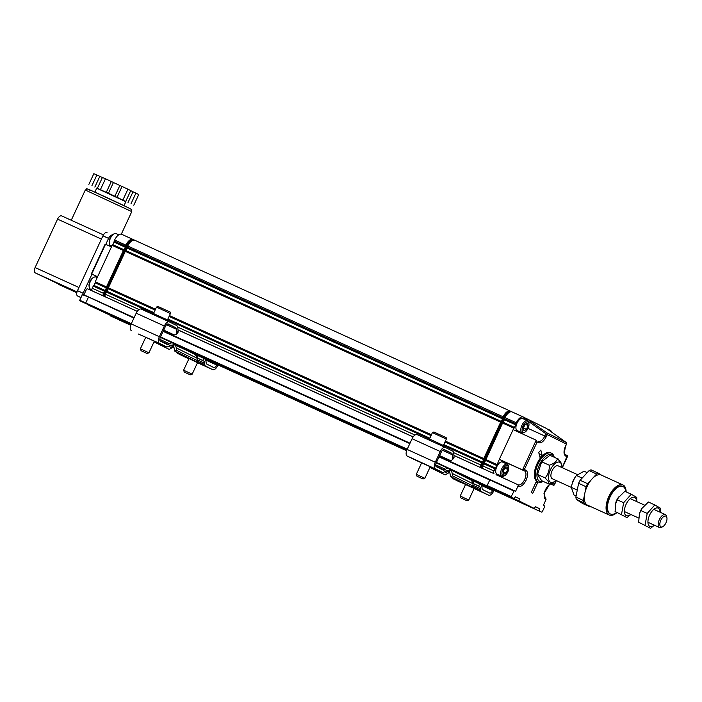 <?xml version="1.0" encoding="UTF-8"?>
<svg xmlns="http://www.w3.org/2000/svg" width="702" height="702" viewBox="0 0 702 702"><rect width="100%" height="100%" fill="white"/><g stroke="black" fill="none" stroke-linecap="round" stroke-linejoin="round"><path stroke-width="1.05" d="M616.584 512.46A15.119 7.371 -65.5 0 1 610.415 514.004L609.845 513.75A15.119 7.371 -65.5 0 1 609.397 496.937A15.119 7.371 -65.5 0 1 622.367 486.232L622.928 486.486A15.119 7.371 -65.5 0 1 625.789 491.733M610.415 514.004A15.119 7.371 -65.5 0 1 609.959 497.191A15.119 7.371 -65.5 0 1 622.928 486.486M615.522 504.466A7.318 3.571 -65.5 0 1 619.085 496.612M622.955 484.942L601.184 475.035A16.532 8.064 114.5 0 0 592.119 478.852A16.532 8.064 114.5 0 0 584.748 493.62A16.532 8.064 114.5 0 0 586.969 504.843A16.532 8.064 114.5 0 0 587.486 505.133L609.257 515.04A16.532 8.064 -65.5 0 1 608.766 496.647A16.532 8.064 -65.5 0 1 622.955 484.942A16.532 8.064 -65.5 0 1 626.14 491.891M616.874 512.635A16.532 8.064 -65.5 0 1 609.257 515.04M590.856 506.66A18.191 8.872 -65.5 0 1 590.084 506.879L583.845 502.807A18.191 8.872 -65.5 0 1 583.388 500.491L586.117 486.74A18.191 8.872 -65.5 0 1 587.635 483.696L596.603 474.017A18.191 8.872 -65.5 0 1 598.587 473.288L601.456 475.157M590.084 506.879L582.581 503.466L576.333 499.394L583.845 502.807M583.388 500.491L575.877 497.077L578.606 483.327L586.117 486.74M587.635 483.696L580.124 480.282L589.101 470.594L596.603 474.017M662.846 526.632L661.793 527.228A7.09 3.457 -65.5 0 1 659.538 527.535A7.09 3.457 -65.5 0 1 659.327 519.647A7.09 3.457 -65.5 0 1 665.399 514.627A7.09 3.457 -65.5 0 1 666.663 516.532L666.9 517.716A5.906 2.878 -65.5 0 1 665.838 523.095A5.906 2.878 -65.5 0 1 662.846 526.632A5.906 2.878 -65.5 0 1 659.827 524.166A5.906 2.878 -65.5 0 1 663.057 517.067A5.906 2.878 -65.5 0 1 666.9 517.716M598.587 473.288L591.075 469.866A18.191 8.872 -65.5 0 0 589.101 470.594M576.333 499.394A18.191 8.872 -65.5 0 1 575.877 497.077M578.606 483.327A18.191 8.872 -65.5 0 1 580.124 480.282M618.339 497.727L618.102 498.104A10.039 4.896 114.5 0 0 616.005 502.729L618.339 497.727L624.85 491.303L631.273 494.226L623.648 502.72L617.225 499.798M615.075 511.477L626.983 517.593L615.075 511.477L615.891 503.08M636.556 501.509A10.039 4.896 114.5 0 0 629.615 499.201A10.039 4.896 114.5 0 0 624.561 513.101A10.039 4.896 114.5 0 0 630.686 514.408M626.983 517.593L630.861 514.487M636.74 501.597L636.758 497.42L631.273 494.226M623.648 502.72L621.507 514.408M641.9 508.441L641.663 508.827A10.039 4.896 114.5 0 0 639.557 513.443L641.9 508.441L648.402 502.018L654.826 504.949L647.209 513.434L640.777 510.512M638.636 522.2L650.543 528.316L638.636 522.2L639.452 513.803M660.117 512.223A10.039 4.896 114.5 0 0 653.176 509.915A10.039 4.896 114.5 0 0 648.113 523.815A10.039 4.896 114.5 0 0 654.246 525.122M650.543 528.316L654.413 525.201M660.301 512.311L660.31 508.134L654.826 504.949M647.209 513.434L645.059 525.122M551.43 453.176L550.491 452.746A15.821 7.713 114.5 0 0 536.916 463.961A15.821 7.713 114.5 0 0 537.39 481.554L538.32 481.984A15.821 7.713 -65.5 0 1 536.565 480.431A15.821 7.713 -65.5 0 1 538.899 462.302A15.821 7.713 -65.5 0 1 551.43 453.176A15.821 7.713 -65.5 0 1 554.194 457.23M543.19 481.414A15.821 7.713 -65.5 0 1 538.32 481.984M543.05 481.344A14.645 7.143 -65.5 0 1 538.118 479.896A14.645 7.143 -65.5 0 1 541.909 460.486A14.645 7.143 -65.5 0 1 554.053 457.16M537.539 474.473L541.681 480.721L549.297 484.187L548.455 481.625L545.156 477.939L537.539 474.473L541.672 461.758L549.289 465.224C553.659 463.803 556.414 461.653 557.563 458.757L549.947 455.291L541.672 461.758M557.563 458.757L560.872 462.442L561.714 465.014M554.712 481.484L549.297 484.187M545.156 477.939C548.139 474.438 549.517 470.2 549.289 465.224M556.01 480.431A11.013 5.37 -65.5 0 1 554.984 481.291A11.013 5.37 -65.5 0 1 548.516 477.597A11.013 5.37 -65.5 0 1 554.817 463.741A11.013 5.37 -65.5 0 1 561.854 466.189A11.013 5.37 -65.5 0 1 561.881 467.532M571.314 487.399L552.263 478.729A7.09 3.457 -65.5 0 1 552.053 470.849A7.09 3.457 -65.5 0 1 558.134 465.83L577.263 474.526M196.876 357.757L203.361 360.819A7.09 3.457 -65.5 0 1 204.642 363.18L204.791 364.584A4.721 2.308 -65.5 0 0 205.651 366.163L212.671 369.629A5.906 2.878 114.5 0 0 212.715 369.647A5.906 2.878 114.5 0 0 217.743 365.549L218.024 364.943M171.148 345.121L172.394 345.709M160.012 340.724L168.348 344.515A2.36 1.15 -65.5 0 1 167.497 344.673A2.36 1.15 -65.5 0 1 167.488 344.673L160.46 341.198A3.545 1.729 -65.5 0 1 160.407 337.223L165.374 326.509A3.545 1.729 -65.5 0 1 168.392 324.052A3.545 1.729 -65.5 0 1 168.419 324.061L175.553 327.588A4.721 2.308 -65.5 0 1 176.413 329.247L176.711 332.616A4.721 2.703 47.4 0 1 176.149 334.389L177.58 333.073A4.721 2.703 47.4 0 0 178.132 331.309L177.843 327.931A7.09 3.457 114.5 0 0 176.544 325.447L169.41 321.92A5.906 2.878 114.5 0 0 169.375 321.902A5.906 2.878 114.5 0 0 164.347 326L159.372 336.706A5.906 2.878 114.5 0 0 159.468 343.339L166.488 346.814A4.721 2.308 -65.5 0 0 168.217 346.507L169.366 345.753A7.09 3.457 -65.5 0 1 171.911 345.279A7.09 3.457 -65.5 0 1 171.964 345.296L171.358 345.13M154.019 341.883L169.27 349.42L171.902 347.815A3.545 3.089 116.3 0 1 173.464 347.332M202.746 360.512L203.738 358.371L197.92 355.642L196.92 357.783M172.481 345.753L173.447 346.516A3.545 3.089 116.3 0 1 174.096 347.999L174.587 351.026L195.244 361.24L197.341 360.609L196.937 358.125A7.09 6.186 -63.7 0 0 195.112 354.571L174.035 343.901M194.401 354.001L197.92 355.642M406.914 449.921L174.447 344.366A7.09 6.186 116.3 0 1 176.281 347.92L196.937 358.125M173.104 345.884L174.105 343.743L172.955 343.155A9.451 4.607 114.5 0 0 172.885 343.129A9.451 4.607 114.5 0 0 169.498 343.761L168.348 344.515M203.738 358.371L204.352 358.678A9.451 4.607 114.5 0 1 206.063 361.828L206.212 363.232A2.36 1.15 -65.5 0 0 206.642 364.022L213.662 367.488A3.545 1.729 -65.5 0 1 213.662 367.488A3.545 1.729 -65.5 0 0 216.707 365.04L216.979 364.461M176.685 352.071A4.721 2.308 114.5 0 0 177.492 353.352L184.521 356.827A5.906 2.878 114.5 0 0 184.556 356.844A5.906 2.878 114.5 0 0 184.6 356.862M155.072 341.62L166.523 346.823A4.721 2.308 -65.5 0 1 166.488 346.814L145.744 337.276M138.338 334.003A4.721 2.308 114.5 0 0 138.373 334.02A4.721 2.308 114.5 0 0 138.399 334.029L159.468 343.339M169.331 321.885L141.26 309.108A5.906 2.878 114.5 0 0 141.216 309.091A5.906 2.878 114.5 0 0 136.188 313.189L131.213 323.903A5.906 2.878 114.5 0 0 131.309 330.528M188.978 358.573L197.516 362.671M197.341 360.609L176.676 350.403L174.587 351.026M176.149 334.389A4.721 2.703 47.4 0 1 173.254 334.45L163.706 330.107M155.028 341.602L154.326 341.216M176.676 350.403L176.281 347.92M472.788 483.292L479.273 486.346A7.09 3.457 -65.5 0 1 480.554 488.715L480.703 490.119A4.721 2.308 -65.5 0 0 481.563 491.69L488.583 495.164A5.906 2.878 114.5 0 0 488.627 495.182A5.906 2.878 114.5 0 0 493.655 491.084L493.936 490.47M447.06 470.647L448.306 471.235M435.924 466.26L444.261 470.05A2.36 1.15 -65.5 0 1 443.41 470.208L436.372 466.733A3.545 1.729 -65.5 0 1 436.319 462.75L441.286 452.035A3.545 1.729 -65.5 0 1 444.305 449.578L451.465 453.115A4.721 2.308 -65.5 0 1 452.325 454.773L452.623 458.152A4.721 2.703 47.4 0 1 452.062 459.915L453.492 458.608A4.721 2.703 47.4 0 0 454.045 456.835L453.755 453.466A7.09 3.457 114.5 0 0 452.457 450.974L445.322 447.446A5.906 2.878 114.5 0 0 445.287 447.428A5.906 2.878 114.5 0 0 440.259 451.526L435.284 462.241A5.906 2.878 114.5 0 0 435.38 468.875L442.4 472.341A4.721 2.308 -65.5 0 0 442.435 472.358A4.721 2.308 -65.5 0 0 444.129 472.042L445.279 471.279A7.09 3.457 -65.5 0 1 447.823 470.805A7.09 3.457 -65.5 0 1 447.876 470.831L447.271 470.665M429.931 467.418L445.182 474.947L447.815 473.341A3.545 3.089 116.3 0 1 449.377 472.858M478.659 486.047L479.65 483.897L473.832 481.168L472.832 483.318M448.394 471.279L449.359 472.042A3.545 3.089 116.3 0 1 450.008 473.534L450.5 476.561L471.156 486.776L473.253 486.144L472.85 483.66A7.09 6.186 -63.7 0 0 471.024 480.107L449.947 469.427M470.314 479.527L473.832 481.168M449.903 469.515L450.359 469.892A7.09 6.186 116.3 0 1 452.193 473.446L472.85 483.66M449.017 471.419L450.017 469.278L448.868 468.69A9.451 4.607 114.5 0 0 448.797 468.655A9.451 4.607 114.5 0 0 445.41 469.287L444.261 470.05M479.65 483.897L480.265 484.204A9.451 4.607 114.5 0 1 481.976 487.363L482.125 488.759A2.36 1.15 -65.5 0 0 482.555 489.548L489.575 493.023A3.545 1.729 -65.5 0 0 489.601 493.032A3.545 1.729 -65.5 0 0 492.62 490.575L492.892 489.996M452.597 477.597A4.721 2.308 114.5 0 0 453.404 478.887L460.433 482.353A5.906 2.878 114.5 0 0 460.468 482.371A5.906 2.878 114.5 0 0 460.512 482.388M445.243 447.411L417.172 434.643A5.906 2.878 114.5 0 0 417.128 434.617A5.906 2.878 114.5 0 0 412.1 438.724L407.125 449.429A5.906 2.878 114.5 0 0 407.221 456.063L414.25 459.529A4.721 2.308 114.5 0 0 414.285 459.547A4.721 2.308 114.5 0 0 414.312 459.564M465.558 484.512L474.113 488.504M473.253 486.144L452.588 475.93L450.5 476.561M442.4 472.341L421.648 462.811M452.062 459.915A4.721 2.703 47.4 0 1 449.166 459.977L439.619 455.633M430.984 467.146L430.238 466.742L424.868 478.325L416.295 474.341L421.691 462.723M452.588 475.93L452.193 473.446M460.889 497.92L466.891 500.71L460.889 497.92L460.205 496.042L468.769 500.017L474.157 488.416M141.076 350.693L147.069 353.483L141.076 350.693L140.382 348.815L148.956 352.79L154.335 341.19M184.293 372.078L190.295 374.868L184.293 372.078L183.608 370.2L192.172 374.175L197.569 362.557M422.507 478.764L416.988 476.228L422.507 478.764M576.096 495.998L574.017 495.05L571.314 487.381L572.358 482.871A10.039 4.896 -65.5 0 1 574.464 478.255L576.368 475.465L582.151 478.097M571.314 487.381L577.263 490.084M572.253 483.222L574.701 477.878M576.368 475.465L584.108 471.217L587.214 472.63M124 205.66L125.895 201.588L111.416 194.63L96.753 188.066L94.867 192.129M125.834 201.72L96.692 188.189M97.446 188.145L102.422 177.439L105.467 178.764L100.491 189.479M105.467 178.764L111.337 181.493L106.362 192.199M108.459 193.208L113.434 182.502L119.858 185.486L114.891 196.2M117.076 197.174L122.043 186.469L127.922 189.189L122.947 199.903M127.922 189.189L130.756 190.593L125.781 201.307M130.73 190.654L133.011 191.778L128.036 202.492M130.949 203.861L135.916 193.147L138.75 194.542L133.784 205.256M94.849 187.074L99.816 176.369L96.876 175.017L93.84 173.684L88.864 184.398M96.876 175.017L91.901 185.723M99.816 176.369L102.395 177.492M113.434 182.502L111.337 181.493M122.043 186.469L119.858 185.486M135.916 193.147L133.011 191.778M522.411 469.884L524.534 470.937A1.185 1.027 -63.7 0 0 525.973 470.287L524.368 469.489L522.411 469.884L499.341 459.327L495.63 468.129L484.371 463.004L505.045 417.655A8.266 4.028 -65.5 0 1 512.083 411.916A8.266 4.028 -65.5 0 1 512.135 411.942L523.288 417.014M483.66 463.715L494.928 468.831L493.927 470.981L482.669 465.856L484.371 463.004M493.971 473.631L482.704 468.506L493.971 473.631A2.36 1.15 -65.5 0 1 493.927 470.981M484.319 469.305L482.23 468.287A2.36 1.15 -65.5 0 1 482.195 465.637L482.669 465.856A2.36 1.15 114.5 0 0 482.704 468.506M471.893 480.282L541.821 512.197L542.234 511.872L541.821 512.197L520.831 502.702L521.261 502.395L520.849 502.72L521.261 502.395M490.154 479.65L439.233 456.476L513.829 490.988L514.233 490.663L490.154 479.642L489.75 479.975L490.154 479.65L514.233 490.663L511.24 496.56L487.17 485.547L489.75 479.975L439.031 456.897M558.669 459.845L558.81 458.968L558.108 459.283M542.155 455.212L540.803 450.07L538.732 452.465L540.084 457.607L542.155 455.212L539.031 453.615M537.653 482.748L536.109 481.976L531.23 492.479L532.783 493.243L537.653 482.748L536.082 482.028M495.63 468.129L494.928 468.831M503.264 422.306L514.522 427.43L513.118 429.633L536.31 440.251L537.153 441.944L538.759 442.734A1.185 1.027 -63.7 0 0 538.32 441.242L538.346 441.251A7.555 3.685 -65.5 0 0 538.373 441.26L538.346 441.251M511.547 411.67L510.74 411.302A8.266 4.028 114.5 0 0 510.679 411.275A8.266 4.028 114.5 0 0 508.046 411.626A8.266 4.028 114.5 0 0 503.641 417.014L481.265 465.215L482.195 465.637L504.562 417.436L516.303 422.779L514.522 427.43M515.716 424.859L504.457 419.735M496.823 465.558L485.565 460.433M515.803 423.85L504.545 418.725M526.061 420.094L527.22 418.954L525.982 418.339L525.271 418.778L523.402 417.067A8.266 4.028 -65.5 0 0 523.341 417.041A8.266 4.028 -65.5 0 0 516.303 422.779M547.692 429.15L549.745 430.08L549.21 430.414M553.527 485.257L554.44 484.354L552.834 483.564A1.185 1.027 116.3 0 1 551.395 484.204L553.527 485.257L550.947 484.09M553.641 485.301L556.221 480.528M565.18 454.51A1.185 1.027 116.3 0 1 565.619 456.01L567.234 456.809L567.418 455.624L565.233 454.536M562.188 467.672L567.313 455.563M536.188 440.189L522.534 469.928M502.553 423.008L513.82 428.132M496.911 464.548L485.652 459.424M546.507 428.501L547.718 429.352M525.982 418.339L523.929 417.409M549.745 430.08L550.263 430.335A8.266 4.028 -65.5 0 1 551.553 432.063M527.535 420.761L522.657 418.541A6.616 3.229 114.5 0 0 518.567 420.612A6.616 3.229 114.5 0 0 515.944 426.948A6.616 3.229 114.5 0 0 517.181 430.58L522.06 432.801A6.616 3.229 -65.5 0 1 520.823 429.168A6.616 3.229 -65.5 0 1 523.446 422.832A6.616 3.229 -65.5 0 1 527.535 420.761A6.616 3.229 -65.5 0 1 528.711 422.534L528.904 423.481A5.669 2.764 -65.5 0 1 525.008 432.046A5.669 2.764 -65.5 0 1 522.139 429.176A5.669 2.764 -65.5 0 1 525.394 422.701A5.669 2.764 -65.5 0 1 528.904 423.481M517.435 431.607A7.555 3.685 114.5 0 0 518.804 431.326M504.176 462.811A7.652 3.729 114.5 0 0 502.957 461.109L499.341 459.327L513.118 429.633M507.353 464.25L502.474 462.03A6.616 3.229 114.5 0 0 495.831 469.813A6.616 3.229 114.5 0 0 496.99 474.069L501.877 476.289A6.616 3.229 -65.5 0 1 500.71 472.034A6.616 3.229 -65.5 0 1 507.353 464.25A6.616 3.229 -65.5 0 1 508.52 466.023L508.713 466.97A5.669 2.764 -65.5 0 1 504.826 475.535A5.669 2.764 -65.5 0 1 502.027 472.13A5.669 2.764 -65.5 0 1 505.387 466.04A5.669 2.764 -65.5 0 1 508.713 466.97M496.033 474.649L517.585 484.555A1.185 1.027 116.3 0 1 518.023 486.056L515.575 491.321L514.233 490.663M496.814 475.105A7.652 3.729 114.5 0 0 498.701 474.85M133.915 318.085L82.538 294.261L79.554 300.684L85.574 303.361L88.557 296.937L82.538 294.252L82.125 294.577L88.557 296.937L134.117 317.655L88.557 296.928M527.22 418.954L546.437 428.448L566.11 442.374L546.902 432.88L527.22 418.954M119.252 319.998L130.704 325.21L119.252 319.998L119.594 319.647M545.006 498.104L545.472 498.341A1.185 1.027 -63.7 0 1 545.91 499.833L543.471 505.107L544.822 506.3L542.234 511.872M436.451 462.469L511.249 497.086L511.24 496.56M511.249 497.086L513.882 498.394L515.479 496.805L519.243 498.666L519.05 500.938L534.029 508.345L535.617 506.765L539.39 508.625L539.189 510.898M513.882 498.394L449.991 469.322M406.984 449.754L174.078 343.787M131.072 324.227L79.554 300.684M130.809 324.894L87.346 304.536L131.002 324.394M451.842 470.366L519.05 500.938M519.243 498.666L515.373 496.911M534.029 508.345L466.821 477.772M406.721 450.421L175.044 345.024M110.117 315.786L110.539 315.461L110.117 315.786L130.748 325.07M195.981 354.747L406.66 450.596M539.39 508.625L535.521 506.862M545.91 499.833L543.953 493.673L549.763 484.029M551.447 483.362L552.834 483.564M565.619 456.01C563.548 454.369 563.495 451.105 565.479 446.191L566.47 444.068A1.422 1.237 -63.7 0 0 566.11 442.374A1.185 0.57 125.3 0 1 566.154 442.4L546.472 428.474M527.851 420.954L545.735 433.608A1.185 0.57 -54.7 0 1 546.902 432.88A1.422 1.237 116.3 0 1 547.253 434.573L546.261 436.697C543.804 441.365 541.303 443.383 538.759 442.734M525.973 470.287C528.071 471.946 528.123 475.254 526.123 480.203C523.631 484.924 521.103 486.96 518.541 486.31A1.185 1.027 -63.7 0 0 518.094 484.81L517.628 484.582M484.292 469.313L482.414 468.208M453.922 455.414L482.906 468.655L453.931 455.493M413.127 436.934L178.018 329.966M137.215 311.398L105.44 296.858L137.259 311.337M107.046 297.657L104.958 296.648A2.36 1.15 -65.5 0 1 104.923 293.989L127.299 245.788A8.266 4.028 -65.5 0 1 134.336 240.058A8.266 4.028 -65.5 0 1 134.389 240.084L134.635 240.198M83.898 294.858L86.364 289.557A1.185 1.027 116.3 0 1 87.794 288.917L105.633 297.016M113.215 316.505L117.673 318.532M461.609 475.193L488.601 487.293M108.31 288.636L106.994 291.47L108.38 287.785L155.511 309.222M127.202 247.938L125.886 250.772L127.273 247.078L502.667 417.874L503.167 416.795A8.266 4.028 -65.5 0 1 510.205 411.065A8.266 4.028 -65.5 0 1 510.257 411.091L510.503 411.205M103.598 295.244A1.764 0.86 -65.5 0 1 103.51 294.998A1.764 0.86 -65.5 0 1 103.782 293.489L126.158 245.288A7.669 3.738 -65.5 0 1 130.247 240.286A7.669 3.738 -65.5 0 1 130.502 240.154M107.029 297.666L105.151 296.56M134.275 240.031L133.468 239.663A8.266 4.028 114.5 0 0 133.415 239.636A8.266 4.028 114.5 0 0 130.783 239.987A8.266 4.028 114.5 0 0 126.378 245.375L104.001 293.568A2.36 1.15 114.5 0 0 103.633 295.595A2.36 1.15 114.5 0 0 104.036 296.226M96.253 277.211L95.92 277.062A6.616 3.229 114.5 0 0 93.814 277.343A6.616 3.229 114.5 0 0 89.277 287.329A6.616 3.229 114.5 0 0 90.444 289.101L91.865 289.75M93.814 277.343L92.971 277.825A5.669 2.764 114.5 0 0 89.084 286.381L89.277 287.329M58.52 284.389A4.721 2.308 114.5 0 0 58.556 284.407A4.721 2.308 114.5 0 0 58.591 284.415L76.808 292.708L35.179 272.85L77.009 291.883M61.592 215.856L103.431 234.889L61.627 215.865A4.721 2.308 114.5 0 0 61.592 215.856A4.721 2.308 114.5 0 0 57.573 219.129L35.1 267.55A4.721 2.308 114.5 0 0 35.179 272.85M80.748 297.543L77.562 295.963A4.721 2.308 -65.5 0 1 77.483 290.663L102.94 235.819A4.721 2.308 -65.5 0 1 106.958 232.537A4.721 2.308 -65.5 0 1 106.994 232.555L106.958 232.537M105.8 244.349L108.564 238.382A4.721 2.308 -65.5 0 1 112.259 235.012M82.678 294.322A4.721 2.308 -65.5 0 1 83.108 293.225L91.98 274.122M90.47 190.532C78.764 184.793 104.37 196.288 121.648 204.536L128.194 207.695M118.787 234.793L116.111 233.582A6.616 3.229 114.5 0 0 114.005 233.863A6.616 3.229 114.5 0 0 109.459 243.848A6.616 3.229 114.5 0 0 110.635 245.621L110.872 245.726M114.005 233.863L113.162 234.336A5.669 2.764 114.5 0 0 109.266 242.892L109.459 243.848M97.157 277.685L96.227 277.264L97.139 277.72M97.604 276.72L96.674 276.298L96.227 277.264M111.872 245.981L110.942 245.56L110.521 246.472M104.809 245.217L105.519 244.252L104.809 245.217M95.507 276.939L94.647 275.447A1.185 1.027 -63.7 0 0 94.673 275.465L97.631 276.667L111.451 246.885L105.519 244.252L91.725 273.973M105.625 297.025L103.563 296.007A2.36 1.15 -65.5 0 1 103.519 293.357L92.26 288.232L93.252 286.091L104.519 291.216L103.519 293.357M94.366 291.909L92.295 290.882A2.36 1.15 -65.5 0 1 92.26 288.232M132.88 239.391L121.727 234.319A8.266 4.028 114.5 0 0 121.674 234.292A8.266 4.028 114.5 0 0 114.637 240.031L125.895 245.156A8.266 4.028 -65.5 0 1 132.932 239.417A8.266 4.028 -65.5 0 1 132.994 239.443L133.231 239.566M111.451 246.885L112.144 245.384L123.412 250.509L106.502 286.925L95.244 281.8L97.631 276.667M125.895 245.156L125.404 246.227L114.136 241.102L114.637 240.031M106.502 286.925L106.432 287.785M106.371 287.917L95.156 282.818L95.244 281.8M112.144 245.384L112.855 244.682L124.07 249.78M124.008 249.912L123.412 250.509M125.404 246.227L125.325 247.078M125.263 247.218L114.049 242.111L114.136 241.102M105.177 290.488L93.963 285.389L95.156 282.818M112.855 244.682L114.049 242.111M93.252 286.091L93.963 285.389M105.116 290.619L104.519 291.216M480.87 466.891A1.764 0.86 -65.5 0 1 480.782 466.637A1.764 0.86 -65.5 0 1 481.054 465.128L503.431 416.927A7.669 3.738 -65.5 0 1 507.511 411.934A7.669 3.738 -65.5 0 1 507.774 411.793M481.054 465.128L481.265 465.215A2.36 1.15 114.5 0 0 480.905 467.242A2.36 1.15 114.5 0 0 481.309 467.865M503.431 416.927L504.562 417.436A8.266 4.028 -65.5 0 1 511.6 411.697A8.266 4.028 -65.5 0 1 511.661 411.723L511.898 411.846M485.573 460.284L484.257 463.118M504.466 419.577L503.158 422.411M126.158 245.288L127.773 246.016A8.266 4.028 -65.5 0 1 134.81 240.268A8.266 4.028 -65.5 0 1 134.872 240.295L510.143 411.039M169.48 315.584L431.423 434.757M445.393 441.11L483.775 458.573L500.675 422.156L125.289 251.36L125.886 250.772M108.38 287.785L125.289 251.36M503.167 416.795L127.773 246.007L127.273 247.078M483.634 459.564L444.989 441.979M431.019 435.617L169.077 316.444M155.107 310.091L108.292 288.794M483.775 458.573L483.696 459.424M501.281 421.56L500.675 422.156M125.991 250.658L501.342 421.428M480.826 467.655A2.36 1.15 -65.5 0 1 480.791 464.996L481.783 462.855L443.41 445.393M166.593 320.638L167.445 319.972L166.585 319.515L106.397 292.067L105.397 294.208A2.36 1.15 114.5 0 0 105.44 296.858M502.527 418.857L127.185 248.087M502.667 417.874L502.597 418.725M482.441 462.135L443.796 444.55M429.826 438.188L167.883 319.015M153.913 312.662L107.099 291.365M442.506 446.165L443.357 445.507L434.45 441.26L167.497 319.866M482.388 462.258L481.783 462.855M106.397 292.067L106.994 291.47M503.053 471.955L504.887 467.822M504.685 467.909L507.098 466.821L507.792 469.436L506.072 473.148L503.659 474.245L502.965 471.621L504.685 467.909M506.072 473.148L503.255 471.867M504.975 468.155L507.792 469.436M504.826 475.535L503.983 476.009A6.616 3.229 -65.5 0 1 501.877 476.289M523.148 428.395L525.149 424.42M524.613 424.736L527.079 423.262L528.018 425.57L526.5 429.352L524.034 430.835L523.095 428.527L524.613 424.736M526.5 429.352L523.683 428.071M525.298 424.333L528.018 425.57M525.008 432.046L524.166 432.52A6.616 3.229 -65.5 0 1 522.06 432.801M554.264 433.985A6.616 3.229 -65.5 0 1 554.396 434.038A6.616 3.229 -65.5 0 1 555.001 434.503M173.842 347.139L170.174 345.331M203.361 360.819L196.893 357.88M171.902 347.815L168.664 346.218M204.642 363.18L197.209 359.801M174.447 344.366L406.844 450.096L174.447 344.366L173.447 346.516M172.578 345.603L173.57 343.462M196.569 360.846L204.791 364.584M178.132 331.309L176.711 332.616M159.819 339.356L169.498 343.761M205.572 359.977L216.707 365.04M212.671 369.629L197.49 362.723L212.715 369.647M188.891 358.81L184.521 356.827L188.891 358.81M205.651 366.163L194.226 360.968M188.908 358.546L177.492 353.352M159.372 336.706L131.213 323.903M164.347 326L136.188 313.189M166.558 324.763L176.413 329.247M167.699 324.017L175.553 327.588M449.754 472.674L446.086 470.858M479.273 486.346L472.806 483.406M447.815 473.341L444.577 471.744M480.554 488.715L473.122 485.328M450.359 469.892L449.359 472.042M448.49 471.139L449.482 468.997M472.481 486.372L480.703 490.119M454.045 456.835L452.623 458.152M435.731 464.882L445.41 469.287M481.484 485.503L492.62 490.575M488.583 495.164L474.087 488.566L488.627 495.182M481.563 491.69L470.138 486.495M464.821 484.082L453.404 478.887M407.221 456.063L435.38 468.875M421.612 462.881L414.25 459.529L421.612 462.881M435.284 462.241L407.125 449.429M440.259 451.526L412.1 438.724M442.471 450.289L452.325 454.773M443.611 449.543L451.465 453.115M167.445 319.972L170.428 313.548L156.502 307.081L153.519 313.504L153.677 314.759M170.428 313.548C170.718 312.46 170.288 311.82 169.147 311.6L158.801 306.897M443.357 445.507L446.34 439.075L432.414 432.616L429.431 439.04L429.589 440.294M445.138 437.258L444.866 437.039C446.226 437.364 446.726 438.039 446.34 439.075M444.822 437.021L434.924 432.529M545.401 499.578A1.185 1.027 -63.7 0 0 544.98 498.095C544.147 499.113 544.006 497.051 544.55 491.926C547.648 483.687 551.798 483.555 551.342 484.178A7.652 3.729 -65.5 0 1 551.395 484.204L551.307 484.161M566.207 442.444A1.185 0.57 125.3 0 0 566.154 442.4L566.602 444.138L545.796 433.897L544.813 436.021A7.555 3.685 -65.5 0 1 538.373 441.26M526.202 419.787L527.746 420.875M528.018 428.378L546.261 436.697M502.957 461.109L524.534 470.937A7.652 3.729 -65.5 0 1 524.666 479.527A7.652 3.729 -65.5 0 1 518.146 484.836A7.652 3.729 -65.5 0 1 518.129 484.828L517.602 484.564M410.029 443.19L163.32 330.949L410.029 443.19M163.118 331.37L409.828 443.611M520.831 502.702L541.83 512.197M406.616 450.737L204.668 358.862L406.616 450.737M566.461 444.085L565.61 446.261C564.075 452.887 563.943 455.642 565.207 454.527L567.339 455.58M407.248 449.183L160.539 336.934M131.335 323.648L79.537 300.149M85.574 303.361L131.134 324.087M160.337 337.372L407.046 449.613M436.249 462.908L487.153 486.065M545.498 498.35L544.98 498.095A1.185 1.027 -63.7 0 0 544.954 498.087M537.153 441.944L524.368 469.489M518.541 486.31L518.023 486.056M406.783 450.245L174.772 344.691M130.87 324.719L117.76 318.752M139.049 309.521L103.782 293.489M78.949 287.495L35.1 267.55M57.573 219.129L101.421 239.084M121.314 234.17L131.783 211.618L85.293 190.031L71.262 220.252M102.94 235.819L108.564 238.382M77.483 290.663L83.108 293.225M77.562 295.963L80.791 297.437M109.187 245.867A7.555 3.685 114.5 0 0 110.565 245.586M88.61 289.285A7.555 3.685 114.5 0 0 90.382 289.075M95.858 277.036A7.555 3.685 114.5 0 0 94.673 275.465L96.648 276.36M92.295 290.882L103.563 296.007M178.01 329.879L413.171 436.872M480.791 464.996L453.615 452.641M414.961 435.047L177.711 327.106M665.399 514.627L653.799 509.354M644.524 505.133L630.247 498.639M659.538 527.535L647.928 522.253M638.644 518.023L624.376 511.539M561.854 466.189L561.714 464.531M554.984 481.291L554.422 481.704M169.375 321.902L141.216 309.091M445.287 447.428L417.128 434.617M442.435 472.358L430.94 467.128M460.205 496.042L465.628 484.354M466.891 500.71L468.769 500.017M140.382 348.815L145.779 337.188M147.069 353.483L148.956 352.79M156.502 307.081L157.95 306.458L169.147 311.6M183.608 370.2L188.996 358.582M190.295 374.868L192.172 374.175M422.981 479.01L424.868 478.325M416.988 476.228L416.295 474.341M432.414 432.616L433.862 431.984L444.849 437.03M512.083 411.916L523.341 417.041M567.611 456.353L562.328 467.734M556.361 480.589L554.334 484.95M133.415 239.636L134.336 240.058M130.247 240.286L130.783 239.987M103.51 294.998L103.633 295.595M85.293 190.031C88.355 188.68 84.003 187.838 91.146 190.479L128.238 207.713C133.652 210.863 131.142 208.547 131.783 211.618M110.267 245.384L109.029 245.797M91.611 273.306L104.923 244.621M94.647 275.447L91.874 274.078M88.54 289.259L90.075 288.873M121.674 234.292L132.932 239.417M510.679 411.275L511.6 411.697M507.511 411.934L508.046 411.626M480.782 466.637L480.905 467.242M134.81 240.268L510.205 411.065"/></g></svg>
